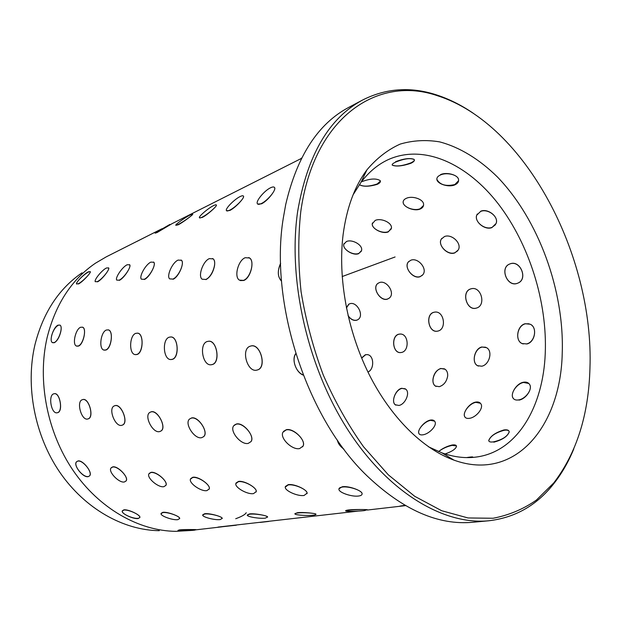 <?xml version="1.0" encoding="UTF-8"?>
<svg xmlns="http://www.w3.org/2000/svg" width="621" height="621" viewBox="0 0 621 621"><rect width="100%" height="100%" fill="white"/><g stroke="black" fill="none" stroke-linecap="round" stroke-linejoin="round"><path stroke-width="0.93" d="M346.371 307.768L348.684 304.251L349.654 303.809C356.889 300.875 364.729 315.856 357.82 319.699L356.656 320.242C353.411 320.91 350.539 319.357 348.047 315.577M387.488 299.105C380.432 301.798 371.87 287.973 377.646 283.58L379.322 282.625C386.534 279.597 395.593 293.104 389.39 298.002L387.488 299.105M420.083 276.694C412.988 279.473 403.518 267.154 408.37 261.922L410.807 260.246C417.972 257.156 428.009 269.002 422.769 274.808L420.083 276.694M454.758 252.91C447.632 255.759 437.479 245.047 441.244 239.186L444.434 236.57C451.56 233.442 462.303 243.502 458.228 249.991L454.758 252.91M491.902 227.604C484.745 230.507 474.126 221.433 476.711 215.192L480.615 211.435C487.718 208.291 498.904 216.558 496.101 223.444L491.902 227.604M358.69 253.647C353.007 256.085 342.357 249.052 343.77 244.309L346.433 241.538C352.107 238.86 363.215 245.124 361.546 250.573L358.69 253.647M388.257 231.905C382.435 234.428 371.552 228.559 372.243 223.824L375.216 220.424C380.999 217.692 392.309 222.683 391.424 228.124L388.257 231.905M420.138 209.036C414.153 211.652 403.114 206.902 403.138 202.306C403.083 200.591 404.178 199.248 406.421 198.278C412.352 195.468 423.755 199.24 423.607 204.526C423.631 206.537 422.474 208.043 420.138 209.036M454.782 184.887C448.587 187.62 437.463 183.94 436.897 179.601C436.602 177.707 437.805 176.162 440.506 174.959C446.623 172.071 458.042 174.656 458.562 179.671C458.849 181.906 457.584 183.645 454.782 184.887M362.214 181.549C370.333 178.522 376.334 178.219 380.215 180.633C380.852 181.883 379.866 183.117 377.265 184.336C369.27 186.704 363.308 186.843 359.373 184.748M410.784 163.339C402.4 166.086 396.268 166.715 392.394 165.233C391.68 164.472 392.798 163.416 395.748 162.058C404.038 158.689 410.171 157.835 414.137 159.488C414.929 160.614 413.811 161.902 410.784 163.339M301.418 158.502L300.603 158.836M162.034 228.714L106.377 256.784L95.487 263.18C71.562 279.52 55.432 304.36 47.095 337.7C37.175 380.743 47.103 432.278 73.131 470.485C99.267 508.661 139.003 530.924 175.805 531.343L189.793 530.536M300.44 158.914L171.87 223.754L157.09 232.541L155.134 233.17M192.751 214.338L192.665 214.229C192.595 215.308 182.644 222.302 178.017 224.546L175.766 225.128C175.859 224.057 185.648 217.171 190.329 214.882L192.735 214.377C192.456 215.122 182.807 222.497 178.188 224.802L175.844 225.322M216.387 205.163C216.651 206.77 207.041 214.85 202.066 217.195C200.288 218.049 199.38 218.181 199.357 217.575C199.116 215.953 208.563 207.996 213.593 205.582C215.433 204.682 216.364 204.542 216.387 205.163L216.473 205.279C216.504 206.583 207.22 215.045 202.26 217.443L199.488 217.87M243.44 196.089L243.618 196.477C244.061 198.386 235.188 207.957 229.817 210.465L226.549 210.767M274.474 187.418L274.785 187.953C275.724 190.515 267.302 201.212 261.472 203.843L257.606 204.022M248.734 257.56L249.665 258.041C254.796 261.107 250.682 278.161 243.711 280.49L240.343 280.583M281.53 281.057C277.579 276.803 277.276 270.966 280.614 263.545M76.639 284.045C75.552 282.33 84.534 273.768 88.632 271.982M82.391 327.143L82.803 327.283C86.761 328.68 83.455 344.461 78.494 346.076L76.818 346.161M108.155 329.844L108.621 329.961C113.496 331.14 111.477 348.358 105.935 350.027L104.297 350.159M137.451 333.128L137.955 333.198C143.847 333.951 143.366 352.736 137.109 354.475L135.595 354.653M170.674 336.955L171.179 336.962C178.204 336.986 179.578 357.517 172.428 359.342L171.171 359.543M208.446 341.255C217.055 340.075 220.587 362.61 212.095 364.574L211.187 364.76C202.562 366.157 198.798 343.778 207.259 341.496L208.718 341.224C216.946 340.091 220.634 362.586 212.374 364.535L211.59 364.706M251.016 345.975C260.447 343.056 267.154 367.795 257.436 369.937L257.397 369.945M303.188 374.921C295.86 372.243 291.451 359.613 295.79 353.76M59.787 325.047L60.136 325.202C61.293 326.126 61.495 328.338 60.742 331.855C59.344 337.335 57.225 340.945 54.4 342.683L52.762 342.73M51.582 335.775C53.134 330.442 55.393 326.925 58.358 325.218M82.841 399.559C88.904 397.479 94.462 417.576 88.143 418.88L88.12 418.888M114.621 405.769L114.947 405.653C121.258 403.223 128.92 422.746 122.616 425.005M234.296 425.144L236.353 424.027C243.316 421.9 255.231 436.641 251.024 441.593L248.291 443.363C241.072 445.389 229.133 430.896 233.775 425.711L236.143 424.228C243.215 422.001 255.371 436.501 250.853 441.764M283.51 431.385L286.265 429.732C293.446 427.737 306.176 440.499 303.126 445.971L302.574 446.856M343.848 449.092C340.122 446.39 338.018 443.464 337.521 440.32M54.229 393.714C60.043 392.534 63.249 411.436 57.443 412.709L57.047 412.794C51.24 414.052 47.949 395.313 53.717 393.83L54.485 393.675C59.965 392.55 63.272 411.42 57.699 412.662L57.303 412.755M111.299 467.698L112.68 466.899C117.742 465.447 129.005 477.448 126.172 480.817L125.9 481.143M149.187 473.443L150.911 472.387C156.174 471.021 168.159 481.585 166.001 485.18L165.737 485.606M190.686 478.628L192.766 477.293C198.254 476.004 210.752 485.102 209.308 488.758L209.075 489.286M235.996 483.053L238.448 481.446C244.185 480.243 257.009 487.858 256.271 491.428L256.093 492.034M285.342 486.515L288.198 484.659C294.214 483.534 307.193 489.705 307.116 493.027L307.03 493.687M338.95 488.789L342.272 486.748C348.591 485.684 361.593 490.489 362.09 493.416L362.097 494.091M88.446 476.454C83.214 478.077 72.688 465.082 76.74 461.62M161.072 513.404L162.803 512.341C167.414 511.557 179.849 516.323 179.702 518.325L179.655 518.651M202.694 514.848L204.651 513.738C209.51 513 222 516.563 222.225 518.232L222.217 518.543M247.267 515.019L249.495 513.916C254.618 513.21 267.061 515.609 267.581 516.858L267.612 517.13M294.874 513.746L297.436 512.705C302.854 512.022 315.165 513.311 315.895 514.064L315.957 514.281M345.68 510.866C345.408 510.54 346.394 510.237 348.622 509.95C354.366 509.282 366.468 509.515 367.329 509.717L364.325 510.602C358.519 511.308 346.665 511.588 345.75 511.036L348.645 510.283C354.381 509.569 366.452 509.282 367.337 509.833L367.329 509.717M399.815 506.138L404.892 505.3M466.565 457.599L468.482 457.281C471.797 456.815 473.202 456.784 472.697 457.188L471.906 457.475M138.351 518.271C133.802 519.241 121.437 513.986 122.275 510.99M122.306 510.842L123.827 509.872C128.213 509.034 140.462 515.034 139.911 517.277L139.818 517.588M218.002 527.089L358.185 511.099M456.435 445.932L452.251 445.366C447.066 446.46 442.501 448.533 438.566 451.583C442.439 448.416 446.949 446.227 452.088 445.016C454.945 444.605 456.419 445.063 456.505 446.383C455.635 449.115 451.824 451.63 445.063 453.943M493.641 441.834C490.489 442.315 488.859 441.865 488.743 440.483C490.419 436.089 495.465 432.581 503.879 429.965C507.147 429.491 508.917 430.112 509.189 431.828C507.536 436.423 502.35 439.761 493.641 441.834M178.017 530.365L179.57 529.86C183.863 529.387 195.662 529.55 196.042 529.628L196.042 529.674M423.064 434.785C420.867 435.15 419.47 434.708 418.865 433.442C417.102 430.12 424.415 421.085 430.407 420.091C432.69 419.703 434.211 420.254 434.979 421.737C437.223 425.633 429.095 433.986 423.064 434.785M469.639 418.29C467.194 418.709 465.556 418.181 464.718 416.699C462.42 412.934 469.228 403.208 475.647 402.113C478.186 401.663 479.963 402.292 480.98 404.007C483.759 408.308 476.09 417.39 469.639 418.29M518.76 399.893C516.043 400.374 514.134 399.769 513.024 398.061C510.12 393.861 516.447 383.475 523.34 382.249C526.173 381.729 528.246 382.443 529.55 384.399C532.903 389.095 525.669 398.868 518.76 399.893M398.861 405.459L395.189 404.721C391.005 401.647 395.515 389.437 401.733 388.288L405.723 389.15C410.535 392.643 405.202 404.535 398.861 405.459M432.961 379.353C433.768 373.749 436.377 370.116 440.778 368.463L445.141 369.262C447.004 370.706 447.85 372.934 447.687 375.938C446.693 381.573 443.891 385.16 439.272 386.681L435.267 386.006C433.512 384.64 432.744 382.427 432.961 379.353M481.725 366.211L477.433 365.653C471.424 362.594 474.421 348.497 481.826 346.992L486.522 347.659C493.144 351.098 489.263 364.954 481.725 366.211M526.523 343.918L522.051 343.545C514.902 340.704 517.014 325.489 525.195 323.735L530.132 324.216C537.856 327.422 534.821 342.435 526.523 343.918M361.601 357.952L365.389 354.723L367.485 354.638C374.184 355.414 374.479 369.518 367.942 372.026M401.624 352.441L400.11 352.612C392.542 352.759 391.09 335.961 398.698 334.214L400.475 334.028C408.672 334.02 409.573 350.888 401.624 352.441M437.968 331.055L437.037 331.234C428.451 332.608 425.168 314.397 433.73 312.309L434.956 312.084C444.124 310.842 446.918 329.146 437.968 331.055M476.299 308.109L476.253 308.125C466.674 311.284 460.976 291.443 470.765 288.897L471.153 288.788C481.236 285.792 486.522 305.718 476.299 308.109M516.951 283.479C507.101 286.925 499.703 268.008 509.344 264.158L510.159 263.84C520.204 260.028 528.098 278.643 518.17 282.99L516.951 283.479M90.208 271.571L90.348 271.75C90.922 272.875 82.391 282.12 78.432 283.983M181.06 260.005L181.588 260.401C184.623 262.993 178.677 277.121 173.088 279.256M153.534 262.031L153.923 262.373C156.158 264.631 149.444 277.447 144.367 279.497M129.51 264.624L129.789 264.911C131.357 266.805 123.967 278.379 119.325 280.358M108.535 267.806L108.737 268.039C109.754 269.553 101.751 279.931 97.481 281.856M212.599 258.522L213.306 258.973C214.625 260.261 215.013 262.621 214.462 266.044C213.026 272.642 210.209 277.16 206.001 279.597M159.294 530.691C123.47 530.264 84.999 508.863 59.802 472.263C34.706 435.624 25.228 386.231 34.931 344.802C43.074 312.72 58.778 288.718 82.05 272.805M353.07 194.847L360.964 182.388C368.905 171.908 378.057 164.301 388.404 159.558C424.042 143.63 467.512 163.983 498.407 204.045C529.309 244.395 547.342 301.985 545.254 353.295C543.251 406.406 517.689 450.885 477.464 456.877C466.208 458.608 454.378 457.281 441.989 452.895L428.537 446.825M562.23 353.225C560.763 425.983 515.283 482.338 453.982 460.138C422.955 449.022 390.741 417.514 368.983 374.129C347.341 330.69 337.731 277.851 343.118 234.583C346.681 207.81 354.645 186.199 367.003 169.743C376.877 158.122 387.954 149.56 400.242 144.072C412.965 140.362 426.076 139.632 439.575 141.867C459.812 147.177 479.583 159.403 497.46 177.016C538.663 219.718 564.411 290.628 562.23 353.225M300.774 211.652C313.978 116.236 378.445 74.916 437.821 95.851C525.902 124.06 594.087 256.116 589.95 368.23C588.692 414.758 576.63 452.988 553.761 482.928L536.428 500.052C523.348 509.166 508.902 515.228 493.097 518.256L468.04 517.961L441.624 510.71L414.712 496.303L388.327 474.832L363.564 446.794C348.164 425.137 334.719 401.174 323.231 374.913C313.131 347.783 305.757 320.094 301.1 291.847C298.119 263.832 298.01 237.106 300.774 211.652M573.781 448.936C568.262 462.389 561.322 474.312 552.977 484.706C536.133 505.727 514.708 517.759 488.719 520.786C444.124 525.195 388.637 492.934 348.039 430.105C307.535 367.353 287.655 279.636 297.661 211.412C307.302 155.134 328.975 117.99 362.68 99.981C386.06 88.229 410.559 86.498 436.19 94.796C448.874 98.894 461.224 105.042 473.241 113.239M488.719 520.786L472.899 522.261C438.379 525.506 403.083 510.027 367.027 475.833C306.797 418.313 269.11 302.846 283.339 217.839L285.73 204.433C297.063 156.05 318.037 123.719 348.653 107.441L362.68 99.981M365.49 171.815L366.243 171.326M151.082 411.832C157.618 409.48 166.964 427.698 161.072 430.951M191.423 418.003C198.177 415.752 208.951 432.356 203.773 436.54L203.339 436.889M77.873 460.992C82.74 459.447 93.072 472.814 89.641 475.81M77.672 461.162C82.678 459.509 93.181 472.721 89.463 475.965L88.244 476.625C83.152 478.131 72.797 464.997 76.554 461.776L77.672 461.162M112.494 467.101C117.664 465.533 129.121 477.324 126.016 480.98L124.441 481.95C119.178 483.379 107.875 471.657 111.019 468.009L112.494 467.101M150.74 472.612C156.088 471.145 168.275 481.422 165.869 485.35L163.936 486.662C158.487 488.005 146.471 477.79 148.908 473.87L150.74 472.612M192.611 477.549C198.169 476.175 210.861 484.908 209.207 488.937L206.925 490.606C201.266 491.863 188.745 483.185 190.437 479.156L192.611 477.549M238.324 481.725C244.1 480.444 257.102 487.64 256.194 491.591L253.562 493.602C247.678 494.774 234.87 487.632 235.801 483.674L238.324 481.725M288.097 484.97C294.144 483.775 307.271 489.48 307.069 493.183L304.08 495.465C297.933 496.559 285.008 490.908 285.225 487.198L288.097 484.97M235.716 518.729C241.732 516.548 245.241 514.545 246.242 512.705M179.578 530.132C183.87 529.597 195.662 529.34 196.042 529.783L194.42 530.179C190.08 530.722 178.444 530.971 178.017 530.528L179.578 530.132M123.726 510.128C128.151 509.197 140.54 514.84 139.841 517.456L138.25 518.527C133.74 519.389 121.514 513.8 122.197 511.176L123.726 510.128M58.11 325.125L59.934 325.125C63.474 326.731 58.731 341.076 54.143 342.582L52.412 342.575C48.849 340.976 53.507 326.762 58.11 325.125M88.446 271.781L90.231 271.625C91.07 273.03 82.244 281.996 78.238 283.781L76.515 283.913C75.692 282.485 84.409 273.636 88.446 271.781M122.554 248.625L121.592 249.114M219.811 527.019L236.368 525.195L219.811 527.019M162.718 512.612C167.359 511.743 179.904 516.113 179.655 518.496L177.878 519.653C173.158 520.468 160.777 516.144 161.01 513.746L162.718 512.612M82.43 399.676L82.585 399.629C88.95 397.463 94.47 417.591 87.887 418.95L87.871 418.958C81.53 421.224 75.909 401.267 82.43 399.676M80.652 327.251L82.585 327.22C86.948 328.726 83.323 344.445 78.23 345.998L76.414 346.021C72.028 344.539 75.56 328.967 80.652 327.251M106.509 267.969L108.605 267.923C109.917 269.7 101.588 279.815 97.272 281.662L95.246 281.686C93.942 279.885 102.154 269.902 106.509 267.969M148.388 235.6L136.884 241.445M260.121 522.424L268.722 521.43M204.596 514.033C209.471 513.218 222.046 516.346 222.194 518.395L220.199 519.575C215.239 520.344 202.85 517.254 202.679 515.189L204.596 514.033M114.699 405.754C121.25 403.231 128.974 422.722 122.368 425.106L121.887 425.284C115.234 427.574 107.712 408.152 114.373 405.87L114.699 405.754M106.416 330.007L108.388 329.914C113.674 331.172 111.353 348.358 105.663 349.972L103.839 350.05C98.522 348.847 100.726 331.816 106.416 330.007M127.196 264.748L129.649 264.802C131.536 266.945 123.789 278.262 119.092 280.18L116.725 280.102C114.838 277.944 122.477 266.766 127.196 264.748M169.859 224.445L155.056 233.038L169.859 224.445M249.456 514.219C254.602 513.451 267.092 515.383 267.566 517.006L265.307 518.139C260.098 518.869 247.795 516.967 247.29 515.329L249.456 514.219M367.158 354.591L365.629 354.746L361.663 358.092M150.841 411.964C157.579 409.511 167.057 427.644 160.847 431.075L159.752 431.556C152.898 433.784 143.63 415.705 149.917 412.367L150.841 411.964M135.805 333.337L137.707 333.174C144.018 333.966 143.257 352.751 136.83 354.451L135.106 354.591C128.764 353.9 129.385 335.262 135.805 333.337M150.919 262.116L153.767 262.272C156.352 264.763 149.257 277.346 144.119 279.334L141.371 279.163C138.778 276.671 145.756 264.236 150.919 262.116M348.039 315.546C350.617 319.295 353.559 320.824 356.865 320.125L357.688 319.784M348.979 304.096L346.417 307.977M405.179 388.762L401.973 388.42C395.693 389.514 390.811 401.539 395.344 404.807L395.841 405.156M297.428 513.024C302.854 512.294 315.173 513.078 315.895 514.196C316.244 514.615 315.383 514.941 313.31 515.197C307.814 515.911 295.697 515.127 294.944 514.009C294.602 513.606 295.433 513.28 297.428 513.024M400.18 334.013L398.938 334.214C391.152 335.945 392.425 352.767 400.335 352.604L400.568 352.604M191.198 418.174C198.099 415.814 209.083 432.263 203.572 436.687L201.771 437.642C194.73 439.777 183.971 423.367 189.584 419.02L191.198 418.174M169.254 337.187L170.915 336.962C178.351 336.986 179.492 357.541 172.149 359.349L170.713 359.543C163.245 359.668 161.934 339.268 169.254 337.187M178.126 260.083L181.425 260.308C184.833 263.11 178.475 277.036 172.817 279.101L169.657 278.868C166.218 276.081 172.444 262.31 178.126 260.083M344.026 243.572L343.848 244.154C342.272 249.254 353.085 255.899 358.806 253.384L361.344 251.21M378.065 283.261L377.824 283.448C371.769 288.051 380.487 301.752 387.675 298.957L389.095 298.251M444.442 368.835L441.019 368.579C434.188 369.837 430.035 382.792 435.43 386.083L436.074 386.464M434.622 421.162L430.625 420.347C424.609 421.279 416.939 429.942 418.958 433.551L419.276 434.079M434.77 312.099L433.963 312.278C425.199 314.373 428.366 332.623 437.262 331.195L437.386 331.187M209.362 258.623L213.127 258.887C217.521 261.946 212.002 277.3 205.722 279.466L202.128 279.202C197.688 276.19 203.051 260.983 209.362 258.623M240.148 196.546C242.213 195.553 243.339 195.491 243.533 196.368C244.216 198.565 234.986 207.756 229.607 210.216C227.612 211.156 226.518 211.202 226.331 210.356C225.648 208.144 234.722 199.093 240.148 196.546M275.965 171.256L274.56 171.97M372.429 222.962L372.297 223.676C371.474 228.769 382.505 234.21 388.35 231.617L391.284 228.908M408.905 261.363L408.525 261.783C403.402 267.271 413.066 279.396 420.254 276.524L422.334 275.297M342.194 487.081C348.528 485.971 361.647 490.248 362.066 493.548C362.307 494.828 361.174 495.651 358.666 496.016C352.231 497.048 339.338 492.802 338.934 489.495C338.709 488.261 339.796 487.462 342.194 487.081M485.638 347.217L482.075 347.085C474.591 348.544 471.23 362.524 477.603 365.715L478.418 366.103M480.468 403.277L475.872 402.346C469.437 403.394 462.241 412.771 464.811 416.8L465.284 417.467M405.505 505.649L399.831 506.247L405.381 505.579M471.16 288.788L470.99 288.835C461.03 291.404 466.557 311.152 476.377 308.086M286.071 429.965C293.329 427.892 306.316 440.312 302.994 446.134L299.671 448.548C292.258 450.435 279.497 438.007 282.943 432.239L286.071 429.965M250.364 346.153L250.744 346.044C260.51 343.04 267.146 367.818 257.164 370.015L257.125 370.023C247.391 373.33 240.428 348.73 250.364 346.153M245.233 257.707L249.471 257.971C255.021 261.193 250.473 278.107 243.424 280.382L239.419 280.133C233.791 277.013 238.161 260.222 245.233 257.707M270.577 187.759C272.906 186.657 274.28 186.688 274.692 187.86C275.903 190.694 267.077 201.018 261.231 203.595C258.98 204.627 257.653 204.581 257.249 203.463C256.038 200.622 264.686 190.445 270.577 187.759M301.651 158.037L300.455 158.945M359.342 184.616C363.262 186.843 369.223 186.618 377.211 183.956L380.401 181.091M403.231 201.336L403.169 202.174C403.06 207.127 414.207 211.396 420.207 208.718L423.545 205.442M441.849 238.317L441.36 239.038C437.363 245.194 447.725 255.635 454.914 252.708L457.7 250.814M526.771 343.987C534.976 342.481 537.677 327.368 530.303 324.263M529.022 323.782L525.436 323.805C517.177 325.505 514.708 340.65 522.222 343.592L523.231 343.956M519.001 400.11C525.871 399.062 532.74 388.94 529.635 384.477M528.82 383.483L523.573 382.466C516.672 383.646 509.95 393.706 513.117 398.146L513.792 398.977M493.827 442.183C502.397 439.862 507.536 436.439 509.236 431.913M509.026 431.184C508.343 430.174 506.689 429.887 504.058 430.314C495.519 432.666 490.435 436.089 488.797 440.576L488.921 441.143M472.697 457.18L469.352 457.592M509.678 264.018L509.546 264.072C499.649 268.024 507.101 286.918 517.161 283.386L517.914 283.114M518.372 282.904C528.029 278.674 520.227 260.02 510.369 263.754M343.949 449.224C340.091 446.359 337.925 443.347 337.444 440.204M303.265 375.123C295.953 372.515 291.334 359.334 295.743 353.613M281.538 281.158C277.571 276.943 277.269 270.973 280.607 263.25M366.289 171.241L365.606 171.652M392.161 164.79L392.379 165.124C396.268 166.707 402.377 165.978 410.706 162.943C413.733 161.538 414.875 160.35 414.122 159.387C410.163 157.819 404.015 158.572 395.67 161.646M436.873 178.553L436.912 179.485C440.041 184.903 446.01 186.587 454.82 184.546L458.608 180.688M458.57 179.562C458.019 174.889 446.662 171.761 440.553 174.61M477.301 213.981L476.796 215.052C474.017 221.612 484.838 230.344 492.042 227.371L495.566 224.639M496.179 223.319C498.803 216.737 487.827 208.113 480.755 211.202M342.155 276.562L395.088 256.97M441.989 452.895L453.982 460.138M437.821 95.851L436.19 94.796M553.761 482.928L552.977 484.706M360.964 182.388L367.003 169.743M403.107 505.913L367.36 510.035M222 526.818L196.081 529.814"/></g></svg>
